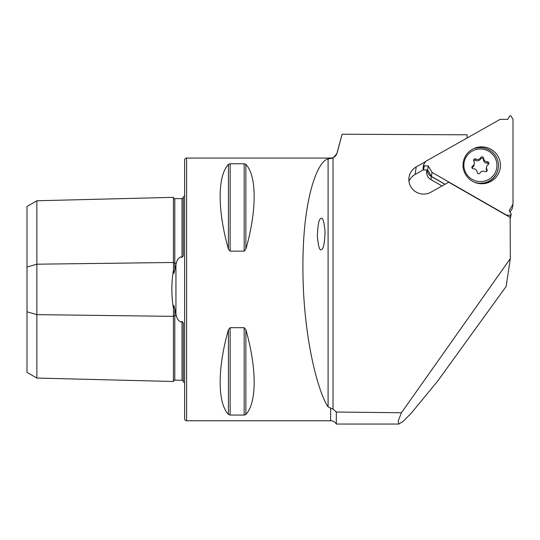 <?xml version="1.0" encoding="UTF-8"?>
<svg xmlns="http://www.w3.org/2000/svg" width="540" height="540" viewBox="0 0 540 540"><rect width="100%" height="100%" fill="white"/><g stroke="black" fill="none" stroke-linecap="round" stroke-linejoin="round"><path stroke-width="0.81" d="M173.455 308.765L173.455 381.49L36.848 378.061L27 372.37L27 267.043L36.848 264.195L173.455 262.481A1.316 0.655 180 0 0 174.764 263.122A1.316 0.655 180 0 0 174.798 263.122L176.371 263.101L173.9 273.469L173.455 270.068C171.335 282.926 171.335 295.826 173.455 308.765L173.914 305.37L176.371 315.731C176.83 318.418 178.234 320.483 180.583 321.935L182.021 321.476C183.168 322.353 183.593 323.723 183.303 325.573L183.303 381.949A6.568 6.568 0 0 1 184.619 382.745M176.371 263.101C176.81 260.442 178.214 258.377 180.583 256.892L182.021 257.357C183.168 256.48 183.593 255.11 183.303 253.26L183.303 196.884A6.568 6.568 0 0 0 184.619 196.088M173.455 270.068L173.455 197.336A1.316 1.316 0 0 0 174.798 198.619L182.021 198.612L183.303 197.573M173.455 381.49A1.316 1.316 0 0 1 174.798 380.207L182.021 380.221L183.303 381.26M320.868 218.612C322.677 216.776 324.074 221.238 325.073 231.991C324.567 243.54 323.393 249.352 321.55 249.44C319.741 251.282 318.344 246.821 317.351 236.068C317.851 224.519 319.025 218.7 320.868 218.612M510.341 258.525L506.122 286.477L437.596 381.173L411.21 413.255L403.096 421.423L398.79 424.049L398.203 420.944L401.443 412.749L510.341 258.525L510.145 217.418L448.7 182.183L431.008 192.166A14.776 14.546 -171.4 0 1 409.01 177.329A14.776 14.546 -171.4 0 1 416.232 166.894L425.425 161.71M183.303 345.101L183.303 330.46M183.303 248.366L183.303 233.726M186.59 158.065A1.971 1.971 0 0 0 184.619 160.036L184.619 418.79A1.971 1.971 0 0 0 186.59 420.761L186.59 158.065L330.629 158.065A6.568 6.568 0 0 0 336.974 153.198L342.09 134.231L467.087 134.798L467.1 137.983M186.59 420.761L330.629 420.761A6.568 6.568 0 0 1 336.319 424.049L398.79 424.049M401.443 412.749L336.319 412.034L333.025 409.118L328.084 406.904C317.588 391.372 302.744 334.591 302.92 266.605C302.744 198.403 317.588 160.853 328.084 158.929L333.025 158.065L336.974 153.569L342.09 134.231M336.319 412.034L336.319 424.049M228.434 249.102C217.404 210.587 217.404 175.905 228.434 164.403L230.141 163.769L244.175 163.769L245.876 164.403C256.912 175.905 256.912 210.587 245.876 249.102L244.175 251.134L230.141 251.134L228.434 249.102L228.434 164.403M228.434 414.423C217.404 402.928 217.404 368.246 228.434 329.724L230.141 327.699L244.175 327.699L245.876 329.724C256.912 368.246 256.912 402.928 245.876 414.423L244.175 415.058L230.141 415.058L228.434 414.423L228.434 329.724M423.502 169.729L415.091 174.474A14.776 14.546 8.6 0 0 408.956 181.197M245.876 249.102L245.876 164.403L245.315 163.998M245.335 414.821L245.876 414.423L245.876 329.724M27 267.043L27 206.456L36.848 200.772L173.455 197.336M36.848 200.772L36.848 314.631L173.455 316.352A1.316 0.655 180 0 1 174.764 315.711A1.316 0.655 180 0 1 174.798 315.711L176.371 315.731M36.848 378.061L36.848 314.631L27 311.789M444.94 184.302L431.365 176.519A8.539 8.404 -171.4 0 1 427.127 169.938M426.89 169.938L426.721 171.065A8.539 8.404 8.6 0 0 430.9 179.597L442.004 185.963M472.372 181.224A18.718 18.428 8.6 0 0 497.934 174.596A18.718 18.428 8.6 0 0 491.083 149.384A18.718 18.428 8.6 0 0 465.527 156.013A18.718 18.428 8.6 0 0 472.372 181.224M424.238 165.901L423.63 169.952L422.975 168.824L423.583 164.781L424.238 165.901L428.24 165.888L432.041 172.388L506.574 215.123L510.577 215.17L511.232 214.056L509.2 210.647L513 204.181L513 119.401L511.029 115.958L509.72 115.952L507.749 119.374L500.148 119.34L425.615 161.393L423.583 164.781M510.091 212.146L512.393 208.231L513 204.181M510.151 218.896L511.232 214.056M510.145 217.991L510.577 215.17M423.63 169.952L427.633 169.931L431.433 176.431L432.041 172.388M431.433 176.431L445.048 184.241M427.633 169.931L428.24 165.888M473.661 160.691A1.485 1.465 8.6 0 0 473.816 161.042A3.733 3.679 -171.4 0 1 472.581 166.07A1.485 1.465 8.6 0 0 473.391 168.777A3.733 3.679 -171.4 0 1 477.205 172.361A1.485 1.465 8.6 0 0 479.986 173.036A3.733 3.679 -171.4 0 1 485.028 171.592A1.485 1.465 8.6 0 0 486.999 169.56A3.733 3.679 -171.4 0 1 488.234 164.531A1.485 1.465 8.6 0 0 487.424 161.818A3.733 3.679 -171.4 0 1 483.611 158.233A1.485 1.465 8.6 0 0 480.83 157.559A3.733 3.679 -171.4 0 1 475.787 159.003A1.485 1.465 8.6 0 0 473.661 160.691M486.925 171.187A1.485 1.465 8.6 0 0 486.796 170.924A3.733 3.679 -171.4 0 1 486.297 168.48L486.5 167.11M488.646 164.16A1.485 1.465 8.6 0 0 487.215 163.188A3.733 3.679 -171.4 0 1 483.408 159.604A1.485 1.465 8.6 0 0 480.62 158.929A3.733 3.679 -171.4 0 1 475.578 160.373A1.485 1.465 8.6 0 0 473.688 160.778M475.274 148.365A18.063 17.78 -171.4 0 1 498.245 168.143A18.063 17.78 -171.4 0 1 474.032 182.068M498.245 168.143L498.197 168.446A18.063 17.78 -171.4 0 1 485.453 182.837M475.726 149.648A16.544 16.288 -171.4 0 1 496.267 160.758A16.544 16.288 -171.4 0 1 485.089 180.947A16.544 16.288 -171.4 0 1 464.549 169.837A16.544 16.288 -171.4 0 1 475.726 149.648M474.316 163.485L474.107 164.855A3.733 3.679 -171.4 0 1 472.379 167.434A1.485 1.465 8.6 0 0 471.967 167.805M175.939 314.185L175.939 264.647M174.798 308.765L174.798 380.207M174.798 198.619L174.798 270.061M330.629 420.761L330.629 408.375M330.629 158.585L330.629 158.065M333.025 158.065L333.025 409.118M415.091 174.474L416.232 166.894M336.974 153.569L336.974 153.198M182.021 380.221L182.021 321.476M182.021 257.357L182.021 198.612M244.175 327.699L244.175 415.058M230.141 327.699L230.141 415.058M230.141 163.769L230.141 251.134M244.175 163.769L244.175 251.134M328.084 158.929L328.084 406.904M431.365 176.519L430.9 179.597M510.151 219.179A16.747 0.446 -90 0 0 510.172 218.869L510.151 219.22M510.341 212.564A16.747 0.446 -90 0 0 510.354 211.694L510.341 212.564M483.408 159.604L483.611 158.233M475.578 160.373L475.787 159.003M480.62 158.929L480.83 157.559M487.215 163.188L487.424 161.818M486.796 170.924L486.999 169.56M472.379 167.434L472.581 166.07"/></g></svg>
